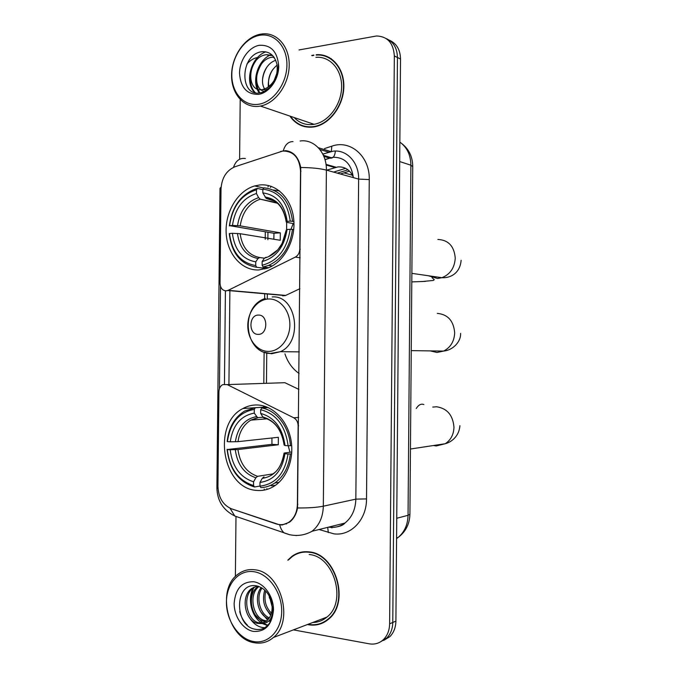 <?xml version="1.0" encoding="UTF-8"?>
<svg xmlns="http://www.w3.org/2000/svg" width="678" height="678" viewBox="0 0 678 678"><rect width="100%" height="100%" fill="white"/><g stroke="black" fill="none" stroke-linecap="round" stroke-linejoin="round"><path stroke-width="1.02" d="M282.599 295.828L285.345 295.583L299.888 288.701M300.261 249.216L299.795 249.148C299.591 252.86 298.1 255.521 295.294 257.106L228.181 290.337L226.071 290.879C222.367 290.523 220.358 287.972 220.045 283.243L221.011 189.077C221.74 177.924 226.376 170.492 234.927 166.771L282.743 151.033C293.582 151.05 299.507 157.728 300.524 171.059L300.99 171.187M257.538 404.986C252.402 404.8 247.555 405.978 242.978 408.512C211.79 423.75 222.248 488.719 256.691 490.414C263.191 491.008 269.293 489.406 274.997 485.609C287.972 476.88 294.718 456.523 290.582 437.98C286.506 419.419 272.31 405.546 257.538 404.986M259.708 184.967L254.665 185.942C237.707 190.772 225.045 212.036 226.147 232.927C227.062 253.852 241.631 270.768 258.869 269.954L268.191 267.92C284.319 261.683 295.964 239.732 293.693 218.994C291.591 198.213 276.158 183.179 259.708 184.967M353.297 177.026C350.034 169.898 344.89 166.525 337.873 166.924L326.61 170.17M299.091 373.485C292.489 368.883 287.769 362.332 284.93 353.848M297.396 504.347L298.134 425.801C298.006 422.063 296.549 419.402 293.777 417.809L227.215 384.604L222.706 384.629C220.333 386.019 219.079 388.384 218.926 391.731L217.943 486.346C218.443 497.576 222.943 505.059 231.452 508.797L276.065 523.874C280.87 525.408 285.336 524.713 289.472 521.78C294.498 517.806 297.142 511.992 297.396 504.347L297.862 504.246M298.939 389.435L284.879 382.697L227.215 384.604M299.795 249.148L300.524 171.059M313.812 55.028L311.694 55.494M290.277 116.667C296.066 124.54 303.693 127.998 313.143 127.04L314.228 126.871C329.559 124.345 343.399 106.099 343.831 87.157C344.458 68.198 331.542 53.35 316.245 54.723M302.159 125.532L304.329 126.583M307.422 624.531L308.541 624.752C315.956 625.98 322.592 624.158 328.449 619.277C350.289 602.522 335.932 553.638 309.21 551.9C302.837 551.129 297.083 552.612 291.938 556.341L287.794 560.164M301.49 552.112L299.201 553.079M322.219 55.393L324.72 55.588M280.616 151.44L285.769 150.66C293.566 151.652 298.549 157.262 300.744 167.491L297.54 507.966C296.32 514.204 293.65 518.941 289.523 522.17L282.192 524.967L279.692 524.848L231.579 508.839M289.862 152.008L290.447 152.016M286.591 523.891L285.565 523.865M294.659 555.019L296.778 553.562M380.451 641.88L386.63 638.142C390.579 634.193 392.621 628.964 392.774 622.463L397.452 57.494C397.164 48.062 393.426 41.756 386.24 38.595C393.426 41.756 397.164 48.062 397.452 57.494L392.774 622.463C392.621 628.964 390.579 634.193 386.63 638.142L380.451 641.88M219.452 388.647L220.503 286.319M224.452 384.095L225.41 290.854M293.404 629.879L369.256 643.82C374.688 644.719 379.426 643.312 383.451 639.583C387.409 635.617 389.469 630.362 389.621 623.828L394.342 55.952C393.46 43.078 387.536 36.426 376.561 35.976L299.032 49.943M257.572 57.477C253.589 58.266 250.038 60.452 246.911 64.054M240.207 99.581L239.605 159.262M235.986 516.822L235.385 576.563M320.584 623.438L323.016 622.853M329.211 57.452L326.872 56.757M383.629 640.439L389.774 636.718C393.706 632.786 395.749 627.582 395.901 621.116L400.529 59.028C400.249 49.647 396.528 43.375 389.367 40.214M340.348 173.992L349.484 171.161M347.975 169.814L337.288 173.144M344 172.865L352.475 175.255M258.538 104.276C273.268 102.251 286.853 83.758 286.921 64.961C287.209 46.112 273.946 32.324 259.216 35.4C244.487 38.214 231.893 56.494 231.817 74.529C231.529 92.589 243.792 106.59 258.538 104.276M259.505 106.217L260.428 106.056C275.285 103.403 288.76 84.945 289.192 65.952C289.82 46.935 277.277 32.247 262.445 33.9L260.216 34.231C244.809 37.18 231.664 56.282 231.579 75.105C231.274 93.971 244.088 108.607 259.505 106.217M294.735 118.175C299.879 123.176 306.024 125.261 313.168 124.438L314.058 124.303C328.322 121.998 341.204 105.039 341.602 87.445C342.187 69.826 330.161 56.028 315.931 57.35M331.296 58.74L329.05 57.8M290.837 116.853C296.566 124.337 303.998 127.608 313.151 126.667L314.202 126.506C329.381 124.015 343.085 105.946 343.509 87.199C344.127 68.427 331.347 53.732 316.202 55.096M275.471 77.919L276.107 76.241M268.835 86.64C267.539 78.089 270.293 70.919 277.099 65.122M265.946 90.75L265.208 89.835M264.632 88.962C259.123 80.589 264.742 63.664 275.726 60.317M264.488 91.513C250.741 88.428 256.174 58.791 272.37 57.223L273.895 57.096M266.488 88.098C274.7 82.886 278.192 74.987 276.963 64.418C274.76 55.672 269.836 51.426 262.183 51.681C239.826 53.833 239.241 96.895 259.801 92.894C265.683 92.005 270.59 88.284 274.514 81.733C277.692 75.902 278.98 69.792 278.378 63.401C278.412 75.894 274.454 84.123 266.488 88.098L262.886 89.454C245.512 93.556 246.953 56.833 266.31 54.723L272.336 55.282M273.87 57.842L274.37 57.783M267.835 55.35L272.59 55.545M277.31 74.055L276.226 78.173M272.387 84.945C269.946 87.759 267.31 89.437 264.496 90.005L264.428 90.013M259.123 45.324C248.64 47.248 239.58 60.283 239.52 73.19C240.546 87.572 246.919 94.623 258.64 94.344C269.124 92.818 278.683 79.682 278.726 66.376C277.539 51.638 271.005 44.621 259.123 45.324M313.804 55.401L312.236 55.732M255.36 92.666C248.504 86.275 248.648 70.622 255.767 60.986M259.852 92.886C254.767 84.14 255.309 74.47 261.496 63.885M262.479 80.106C263.022 75.199 264.573 70.766 267.124 66.791M268.547 88.937L268.471 88.394M268.319 87.004C267.996 80.775 269.429 75.004 272.632 69.707M277.37 73.851L277.827 73.004M254.691 92.488C244.453 83.148 250.301 57.333 265.801 51.816M259.327 92.945C251.352 82.953 256.886 60.749 270.666 54.825M274.031 80.758L276.971 72.961M293.193 223.571L290.964 229.334M266.59 268.505L256.682 267.293L255.716 265.556C240.58 262.878 231.851 252.199 229.528 233.512L232.385 233.308C234.563 249.86 242.36 259.369 255.759 261.852L258.013 258.496L259.75 257.547L264.395 258.182M273.827 239.232L273.98 233.274L229.605 225.647C232.317 206.612 241.266 194.662 256.47 189.815L256.437 193.51C242.978 197.917 234.986 208.553 232.461 225.435L240.207 225.85L280.328 232.842L280.26 240.283L240.131 233.707L232.385 233.308M276.963 202.773L260.267 199.179L258.615 197.645L256.437 193.51M267.691 267.564L267.217 268.285M263.081 266.996L268.463 265.479C282.031 259.267 290.031 247.233 292.455 229.384L290.159 229.308C287.065 249.148 277.717 261.132 262.123 265.259L263.081 266.996L268.734 267.691M293.727 229.622L292.455 229.384M229.528 233.512L229.291 233.757C231.664 253.343 240.8 264.522 256.682 267.293M256.47 189.815L257.462 188.433L255.809 188.857C240.749 194.51 231.935 206.866 229.367 225.91M257.462 188.433L262.869 189.662M262.123 265.259L262.157 261.53C275.938 257.708 284.243 247.038 287.082 229.52L290.159 229.308M255.759 261.852L255.716 265.556M232.461 225.435L229.605 225.647M287.082 229.52L286.184 230.223L282.056 243.639L277.768 249.86L268.971 256.36M266.14 257.216L264.412 258.165L262.157 261.53M279.539 190.95L273.454 190.026M292.532 221.214C289.718 200.824 280.167 189.687 263.861 187.806L262.869 189.196C278.395 191.069 287.514 201.713 290.235 221.13L293.896 221.477M290.235 221.13L287.158 221.359C284.65 204.231 276.548 194.756 262.835 192.908L262.869 189.196M293.972 223.715L287.023 222.392L286.26 222.096L287.158 221.359M262.835 192.908L266.217 198.425L271.581 199.679M280.328 232.842L273.98 233.274M288.218 445.743L289.981 452.268M259.954 486.058L254.513 486.99L253.538 485.541C238.385 480.677 229.639 468.676 227.316 449.539L230.181 449.751C232.368 466.71 240.165 477.405 253.572 481.812L255.852 477.778L257.598 476.32L272.726 473.939M254.292 409.402L255.292 407.724L244.766 410.987C234.622 417.216 228.757 427.369 227.164 441.446L227.401 441.632C230.113 422.86 239.08 412.114 254.292 409.402L254.258 413.122C240.783 415.639 232.783 425.208 230.257 441.827L238.029 441.649L278.361 437.293L278.285 444.768L237.953 449.548L230.181 449.751M263.098 417.284L257.581 417.597L254.258 413.122M227.316 449.539L271.937 444.344L271.92 437.988M271.276 485.804L275.395 485.338M255.292 407.724L265.683 407.046L266.098 407.715M260.92 487.601C265.818 487.431 270.42 485.914 274.717 483.05C283.624 476.668 288.828 466.964 290.328 453.938L288.023 453.963C284.921 473.498 275.565 484.228 259.954 486.151L260.92 487.601M291.684 453.752L290.328 453.938M227.088 449.336C229.469 469.388 238.605 481.939 254.513 486.99M259.954 486.151L259.988 482.405C273.785 480.524 282.099 470.973 284.938 453.743L288.023 453.963M253.572 481.812L253.538 485.541M230.257 441.827L227.401 441.632M284.938 453.743L284.065 453.133L284.828 452.938L291.794 452.031M263.988 476.888L262.25 478.354L259.988 482.405M268.166 407.58L261.7 408.012L260.699 409.698C276.243 413.8 285.379 425.809 288.099 445.743L290.404 445.717C289.26 426.818 276.353 410.207 261.7 408.012M290.404 445.717L291.693 445.565M288.099 445.743L285.023 445.539C282.506 427.945 274.395 417.241 260.666 413.427L260.699 409.698M284.167 444.963L285.023 445.539M260.666 413.427L262.852 416.945L264.683 417.987M271.937 444.344L278.285 444.768M258.233 334.364C268.141 334.822 268.344 314.439 258.42 315.075C248.597 314.778 248.394 334.839 258.233 334.364M253.225 641.464C267.996 644.566 281.624 630.54 281.692 611.454C281.98 592.411 268.683 573.741 253.911 571.715C239.139 569.41 226.511 583.58 226.435 601.869C226.138 620.124 238.436 638.642 253.225 641.464M254.199 642.71C261.327 644.015 267.717 642.286 273.37 637.523C294.591 621.065 280.794 571.851 254.92 569.817C248.724 568.969 243.131 570.41 238.139 574.122C216.104 588.945 227.427 638.778 254.199 642.71M312.795 622.48C318.067 622.387 322.779 620.59 326.949 617.082C347.246 601.598 334.017 556.197 309.185 554.528M322.864 622.489L325.228 621.641M308.058 624.285L308.541 624.379C315.872 625.591 322.44 623.785 328.228 618.963C349.856 602.386 335.661 554.002 309.21 552.282C302.897 551.511 297.193 552.977 292.099 556.68L288.421 559.986M272.158 606.886L269.327 596.098M270.988 614.582C263.996 608.234 261.92 600.081 264.759 590.106M271.429 613.183C265.649 607.302 263.759 599.937 265.759 591.089M268.793 618.734C258.403 615.844 253.504 596.708 261.2 587.529M269.395 617.861C259.886 614.243 255.53 597.208 262.03 588.012M266.132 621.446L263.827 621.209C251.36 619.243 246.317 594.259 257.962 586.572L258.335 586.3M266.835 620.879L265.361 620.667C253.165 618.751 247.936 594.589 258.962 586.512M261.233 623.548L266.674 621.006C271.234 616.751 272.929 610.793 271.751 603.132C269.539 593.784 264.589 588.055 256.911 585.936C234.486 581.097 233.893 625.328 254.496 629.099C260.394 630.464 265.318 628.608 269.259 623.548C272.437 618.734 273.734 612.98 273.132 606.268C273.175 617.895 269.217 623.65 261.233 623.548L257.632 623.404C245.114 621.404 240.063 596.199 251.767 588.462L257.42 586.046M263.869 622.768L259.191 622.853C246.682 620.862 241.639 595.708 253.326 587.987L256.538 586.224M271.276 619.853L268.92 620.989M271.124 620.201L269.124 620.768M253.809 581.766C242.029 581.504 235.478 588.657 234.156 603.208C233.952 616.277 242.8 629.472 253.318 631.404C265.276 632.091 271.988 624.963 273.48 610.03C273.683 596.564 264.327 583.292 253.809 581.766M303.93 551.773L301.566 552.485M247.36 625.099C243.639 621.429 241.088 616.929 239.707 611.598M264.767 627.709C258.767 627.591 253.597 624.167 249.275 617.429M267.912 625.167L263.818 623.65M262.928 623.133L255.114 614.743M251.224 601.369C251.021 595.937 252.004 591.157 254.191 587.029M270.361 621.743L268.971 620.972M267.657 620.09L260.835 612.022M272.293 616.938L271.751 616.446M270.675 615.387L266.42 609.242M269.437 598.149L269.2 595.869M267.564 625.531L262.666 623.701M262.106 623.37C251.869 617.268 247.241 600.022 252.902 588.318M253.013 588.08L253.318 587.462M295.633 156.304L296.1 156.44M326.093 165.017L334.924 167.542M298.6 425.75L298.134 425.801M300.176 257.81L295.294 257.106M298.676 417.402L293.777 417.809M285.709 295.422L228.181 290.337M331.915 527.399L331.932 527.899M353.34 177.619C351.424 163.949 344.644 157.169 333 157.279L324.948 159.499M324.533 148.567L331.805 146.177C350.289 139.354 369.976 156.33 369.264 179.594L366.518 498.898L355.84 499.144L358.628 179.094C359.069 162.5 346.644 149.245 333.059 151.211L322.804 154.084M366.518 498.898C366.713 519.755 350.755 536.366 333.805 533.823L319.067 529.518M328.669 527.12L329.669 527.264C335.195 527.848 340.271 526.459 344.89 523.077C351.848 517.526 355.501 509.551 355.84 499.144L323.33 506.186C322.974 517.111 319.219 525.467 312.05 531.264L344.89 523.077C342.907 525.628 338.39 527.086 331.339 527.476M319.889 149.491L328.872 152.236L322.864 154.194M293.015 141.6C288.345 141.566 285.107 144.634 283.285 150.796M297.54 507.966C308.431 508.051 317.024 507.458 323.33 506.186L326.389 170.102C320.135 168.475 311.583 167.602 300.744 167.491L300.337 167.636M218.011 488.533L216.901 487.346L219.994 188.374L221.121 186.959M230.02 508.229L234.791 516.026L240.537 517.992M245.394 158.525C239.792 157.737 235.825 160.669 233.503 167.33M279.692 524.848C280.607 528.501 282.116 531.196 284.218 532.933L289.786 534.815M296.396 535.569L295.439 535.434M300.108 140.999C314.067 138.846 326.847 152.686 326.389 170.102L358.628 179.094L369.264 179.594M228.927 384.426L229.884 290.489M320.253 149.974L320.83 149.779M389.621 623.828L395.901 621.116M394.342 55.952L400.529 59.028M331.805 146.177L331.423 150.702M330.889 151.567L328.872 152.236L330.864 151.575L318.346 147.719M327.72 527.357L328.313 532.586M264.191 489.092L264.505 490.041M323.855 156.372L329.83 158.135L325.008 159.694M268.556 185.552L267.946 186.899M265.293 231.774L265.217 239.275M264.937 268.302L264.929 269.005M264.683 293.566L264.632 298.701M264.115 352.119L263.81 383.273M263.581 405.927L263.572 407.164M335.322 151.067C334.932 156.186 333.101 158.542 329.83 158.135L331.042 157.618L323.406 155.33M396.579 538.586L398.13 537.451C404.461 532.137 407.766 524.755 408.046 515.305L410.885 165.203C410.69 154.957 407.012 147.262 399.842 142.109M399.681 161.542L410.885 165.203L412.724 166.585M401.893 143.668C408.995 149.253 412.605 156.838 412.733 166.424L409.919 514.288L408.046 515.305L396.749 518.272M396.588 537.908L398.13 537.451C405.673 531.798 409.597 524.077 409.919 514.288L409.919 514.144M286.675 222.316L286.608 229.859M333.576 172.11L345.636 168.339M437.861 239.444C448.438 240.004 454.235 246.233 455.252 258.14C454.599 267.895 450.141 274.412 441.887 277.7L437.556 278.472L428.276 275.734M425.309 281.395L411.792 281.912M240.131 233.707C242.114 247.377 248.656 255.326 259.75 257.547M260.327 199.196L259.555 199.408C248.818 203.485 242.368 212.29 240.207 225.85M264.412 258.165C276.378 254.657 283.65 245.309 286.235 230.122M237.47 233.486C239.504 247.868 246.351 256.208 258.013 258.496M258.615 197.645C246.902 201.595 239.876 210.917 237.546 225.613M286.311 222.003C284.014 207.171 276.912 198.857 265.005 197.061M275.014 201.324L266.708 198.62M432.784 407.088L436.556 406.775C447.149 408.368 452.955 415.19 453.972 427.25C453.684 434.606 450.768 440.098 445.217 443.734L436.251 445.955L433.454 445.522M416.258 408.487C418.597 404.8 421.123 403.486 423.843 404.537M237.953 449.548C239.944 463.591 246.487 472.515 257.598 476.32M258.174 417.673L250.835 420.131C243.682 424.572 239.41 431.75 238.029 441.649M262.25 478.354C274.234 476.524 281.514 468.151 284.099 453.235M235.274 449.684C237.317 464.455 244.173 473.82 255.852 477.778M256.454 416.623C244.724 418.936 237.69 427.318 235.359 441.776M284.175 445.073C281.887 429.818 274.776 420.436 262.852 416.945M265.751 418.301L264.564 417.995M437.285 313.38C447.87 314.397 453.667 320.889 454.684 332.856C454.235 341.458 450.523 347.534 443.556 351.085L436.979 352.467L430.284 350.899M268.285 351.407C279.539 351.636 289.811 339.254 289.862 324.999C290.082 310.744 280.048 298.557 268.802 298.99C257.547 299.201 247.851 311.566 247.792 325.372C247.572 339.178 257.03 351.382 268.285 351.407M264.649 352.314L271.632 353.755L280.387 351.687C303.702 341.712 296.464 294.642 272.183 296.947M266.7 406.961L242.978 408.512M263.7 188.026L254.665 185.942M294.811 155.398L295.362 155.559M326.008 164.356L336.042 167.237M289.472 521.78L290.235 521.602M285.345 295.583L227.8 290.506M216.892 487.694C217.172 500.669 223.138 510.119 234.791 516.026L289.489 534.662C297.32 536.374 304.837 535.239 312.05 531.264M383.451 639.583L389.774 636.718M271.005 186.255L270.497 187.492M267.937 232.232L267.861 239.707M267.59 267.725L267.59 268.149M267.335 293.803L267.285 298.625M266.759 353.052L266.462 383.189M266.878 488.618L267.115 489.397M314.058 124.303L260.428 106.056M314.914 126.744L314.202 126.506M274.243 57.596L273.132 57.138M268.607 55.265L267.081 54.63M264.496 90.005L262.954 89.445M411.868 273.361L441.887 277.7C449.641 278.217 459.947 273.997 461.133 260.301M277.539 203.264L260.267 199.179M272.251 265.962L268.463 265.479M266.217 198.425C277.039 199.578 283.718 207.468 286.26 222.096M432.03 277.683L434.276 279.683L433.242 280.455L421.657 281.582M410.444 449.014L445.217 443.734C450.2 442.505 459.074 437.242 459.896 425.682M267.14 418.809L250.835 420.131L257.581 417.597M279.082 482.304L274.717 483.05M273.124 473.685C278.387 470.566 282.023 463.735 284.057 453.192M263.589 417.733C274.819 420.775 281.658 429.86 284.124 445.005M411.241 350.628L443.556 351.085C452.912 350.289 461.082 341.636 460.591 333.381M299.295 351.874L280.387 351.687L270.369 353.458C244.165 353.238 239.707 306.253 265.284 298.464M326.949 617.082L273.37 637.523M329.22 618.582L328.228 618.963M258.581 586.385L257.962 586.572M253.326 587.987L251.767 588.462"/></g></svg>
